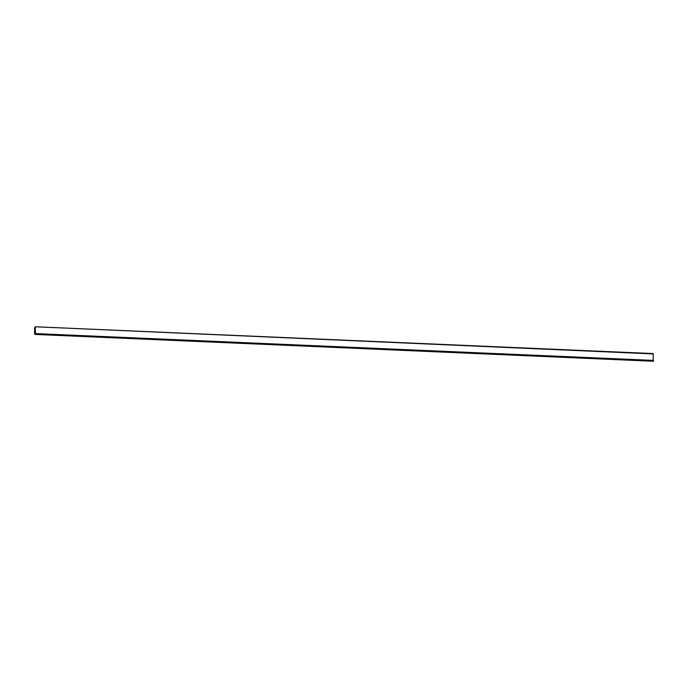 <?xml version="1.0" encoding="UTF-8"?>
<svg xmlns="http://www.w3.org/2000/svg" width="688" height="688" viewBox="0 0 688 688"><rect width="100%" height="100%" fill="white"/><g stroke="black" fill="none" stroke-linecap="round" stroke-linejoin="round"><path stroke-width="1.03" d="M34.503 332.502L34.796 334.256L35.527 333.697L35.183 327.084L34.512 328.064L34.718 332.51M653.196 361.217L653.187 353.572L35.251 326.783M35.329 327.101L35.26 334.428L35.208 326.757L653.308 353.924M35.294 334.402L653.282 361.226M35.501 334.205L653.48 361.019M35.621 333.603L653.6 360.417M35.26 334.428L653.239 361.243M35.208 326.757L653.187 353.572"/></g></svg>
